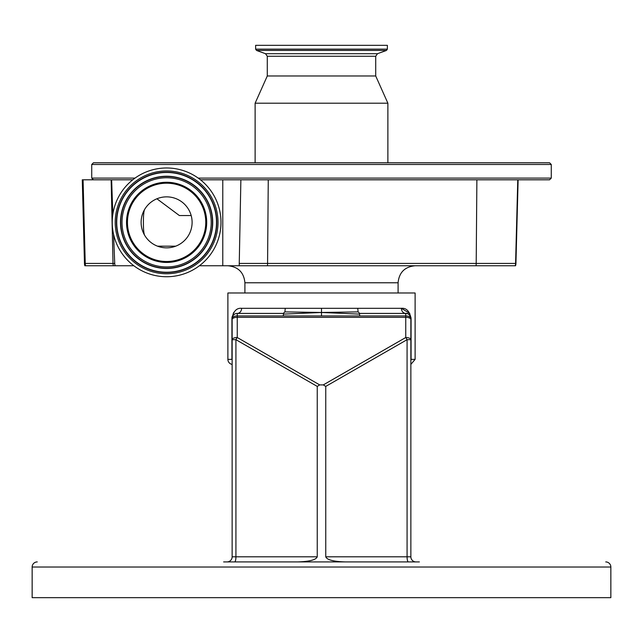 <?xml version="1.0" encoding="UTF-8"?>
<svg xmlns="http://www.w3.org/2000/svg" width="643" height="643" viewBox="0 0 643 643"><rect width="100%" height="100%" fill="white"/><g stroke="black" fill="none" stroke-linecap="round" stroke-linejoin="round"><path stroke-width="0.96" d="M499.29 179.807L273.653 179.807L518.121 179.807L515.935 263.429A8.512 8.512 90 0 1 515.541 265.76L518.121 179.807M135.006 178.103L91.724 178.103L91.724 164.487L551.276 164.487L551.276 178.103L549.572 179.807L511.876 179.807M551.276 164.487L549.572 162.783L93.428 162.783L91.724 164.487M222.783 265.76L239.204 265.76L240.876 179.807L204.426 179.807L222.783 179.807L222.783 265.76L199.378 265.76M503.742 162.783L139.258 162.783M375.713 56.254L267.287 56.254L265.495 53.699L377.505 53.699L375.713 56.254L375.713 75.978L387.882 103.21L255.118 103.21L255.118 162.783M375.713 75.978L267.287 75.978L255.118 103.21M377.505 53.699L386.475 50.435L256.525 50.435L265.495 53.699M255.633 49.149L255.633 45.34L387.367 45.34L387.367 49.149L255.633 49.149L256.525 50.435M191.18 215.55L179.381 215.55L156.908 198.783M240.876 179.807L273.653 179.807M133.848 265.76L115.218 265.76A6.695 6.695 0 0 1 114.719 263.485L113.554 234.261M112.814 214.392L111.641 179.807L132.747 179.807M200.471 179.807L204.426 179.807M179.341 275.228A54.382 54.382 0 0 0 219.48 209.626A54.382 54.382 0 0 0 153.886 169.487A54.382 54.382 0 0 0 113.747 235.081A54.382 54.382 0 0 0 179.341 275.228M175.997 261.323A40.083 40.083 0 0 0 205.583 212.97A40.083 40.083 0 0 0 157.23 183.384A40.083 40.083 0 0 0 127.644 231.737A40.083 40.083 0 0 0 175.997 261.323M160.646 197.57A25.487 25.487 0 0 0 141.83 228.321A25.487 25.487 0 0 0 172.581 247.137A25.487 25.487 0 0 0 191.397 216.386A25.487 25.487 0 0 0 160.646 197.57M239.204 265.76L515.541 265.76M84.466 263.429L82.28 179.807L83.076 179.807L85.238 263.429L84.466 263.429A8.512 8.512 0 0 0 84.852 265.76L115.218 265.76M83.076 179.807L111.641 179.807M114.719 263.485L113.015 263.429L111.143 179.807M409.776 313.398L401.393 308.31C406.384 307.828 409.607 311.228 411.078 318.518L411.078 359.373L415.113 359.373L415.113 292.991L227.887 292.991L227.887 359.373L231.922 359.373L231.922 318.518C233.393 311.22 236.624 307.82 241.607 308.31A5.104 4.356 -90 0 1 237.251 313.414L253.358 313.414M321.5 308.31L285.235 308.31L284.921 311.895L321.5 312.474L321.5 308.31L357.765 308.31L358.079 311.895L359.742 313.414L405.749 313.414A5.104 5.104 0 0 1 410.861 318.518L410.861 319.491L410.861 318.518A5.104 2.572 180 0 0 405.749 315.946L359.742 315.946L359.558 314.106L321.5 312.474L283.442 314.106L283.258 315.946L359.742 315.946M410.861 318.518C409.864 314.636 408.168 312.94 405.749 313.414C408.168 312.94 409.864 314.636 410.861 318.518L411.046 317.674M234.052 312.136L233.224 313.398M232.051 316.87L231.962 317.618M232.139 364.404A5.104 5.104 0 0 1 227.887 359.373M223.635 561.918L419.365 561.918M415.965 561.918L408.393 561.918A5.104 1.318 -90 0 1 407.075 556.806L407.075 339.681L325.752 386.403L323.3 384.9L405.749 337.519A5.104 1.157 60.1 0 1 407.075 339.681L410.861 339.681L410.861 556.806A5.104 5.104 0 0 0 415.965 561.918A5.104 5.104 0 0 1 410.861 556.806A5.104 5.104 0 0 0 415.965 561.918A5.104 5.104 0 0 1 410.861 556.806L325.752 556.806L325.752 386.403M319.7 384.9L317.248 386.403L235.925 339.681L235.925 556.806A5.104 1.318 90 0 1 234.607 561.918L227.035 561.918A5.104 5.104 0 0 0 232.139 556.806L232.139 319.491A5.104 2.154 0 0 1 237.251 317.337L237.251 337.519L319.7 384.9L323.3 384.9M37.254 561.918A5.104 5.104 0 0 0 32.15 567.022L32.15 597.66L610.85 597.66L610.85 567.022L32.15 567.022M605.746 561.918A5.104 5.104 0 0 1 610.85 567.022M227.035 561.918A5.104 5.104 0 0 0 232.139 556.806A5.104 5.104 0 0 1 227.035 561.918A5.104 5.104 0 0 0 232.139 556.806L317.248 556.806L317.248 386.403M317.248 556.806C315.986 559.892 309.412 561.588 297.516 561.918M345.484 561.918C333.588 561.588 327.014 559.892 325.752 556.806M235.925 339.681A5.104 1.157 -60.1 0 1 237.251 337.519A5.104 2.154 -0 0 0 232.139 339.681L235.925 339.681M283.258 315.946L237.251 315.946A5.104 2.572 180 0 0 232.139 318.518A5.104 5.104 0 0 1 237.251 313.414L283.258 313.414L283.442 314.106M231.922 318.518L232.139 318.518A5.104 5.104 0 0 1 237.251 313.414L237.251 317.337L405.749 317.337A5.104 2.154 -0 0 1 410.861 319.491L410.861 339.681A5.104 2.154 0 0 0 405.749 337.519L405.749 313.414A5.104 4.356 -90 0 1 401.393 308.31L357.765 308.31M410.861 359.373L410.861 360.827L411.046 359.919M232.139 360.827L232.139 359.373M284.921 311.895L283.258 313.414M321.5 315.946L321.5 312.474L358.079 311.895M359.558 314.106L359.742 313.414M144.619 209.393C143.783 211.282 143.381 215.606 143.405 222.357C143.381 229.117 143.783 233.433 144.619 235.314M551.276 178.103L198.221 178.103M157.559 246.181L175.668 246.181M239.461 263.429L267.576 263.429L268.26 179.807M267.456 265.76A8.512 2.652 -90 0 0 267.576 263.429L476.198 263.429L476.881 179.807M178.641 272.327A51.4 51.4 0 0 0 216.587 210.325A51.4 51.4 0 0 0 154.577 172.38A51.4 51.4 0 0 0 116.64 234.39A51.4 51.4 0 0 0 178.641 272.327M178.352 271.105A50.146 50.146 0 0 0 215.365 210.615A50.146 50.146 0 0 0 154.875 173.602A50.146 50.146 0 0 0 117.862 234.092A50.146 50.146 0 0 0 178.352 271.105M178.288 270.856A49.889 49.889 0 0 0 215.116 210.679A49.889 49.889 0 0 0 154.939 173.859A49.889 49.889 0 0 0 118.111 234.036A49.889 49.889 0 0 0 178.288 270.856M155.815 177.524A46.111 46.111 0 0 0 121.784 233.152A46.111 46.111 0 0 0 177.404 267.183A46.111 46.111 0 0 0 211.443 211.563A46.111 46.111 0 0 0 155.815 177.524M155.879 177.773A45.854 45.854 0 0 0 122.033 233.087A45.854 45.854 0 0 0 177.347 266.933A45.854 45.854 0 0 0 211.193 211.619A45.854 45.854 0 0 0 155.879 177.773M177.05 265.712A44.592 44.592 0 0 0 209.972 211.917A44.592 44.592 0 0 0 156.177 178.995A44.592 44.592 0 0 0 123.255 232.79A44.592 44.592 0 0 0 177.05 265.712M157.447 184.284A39.159 39.159 0 0 0 128.544 231.52A39.159 39.159 0 0 0 175.78 260.423A39.159 39.159 0 0 0 204.683 213.187A39.159 39.159 0 0 0 157.447 184.284M415.113 265.76C404.777 266.765 399.102 272.439 398.089 282.775L244.911 282.775C243.898 272.439 238.223 266.765 227.887 265.76M476.077 265.76A8.512 2.652 -90 0 0 476.198 263.429L515.582 263.429L517.776 179.807M515.196 265.76A8.512 8.512 -90 0 0 515.582 263.429L515.935 263.429M85.623 265.76A8.512 8.399 90 0 1 85.238 263.429L113.015 263.429A8.512 8.399 -90 0 0 113.401 265.76M241.607 308.31L285.235 308.31M91.724 178.103L93.428 179.807M387.882 103.21L387.882 162.783M267.287 56.254L267.287 75.978M387.367 49.149L386.475 50.435M398.089 282.775L398.089 292.991M415.113 359.373L410.861 364.404M244.911 282.775L244.911 292.991"/></g></svg>

